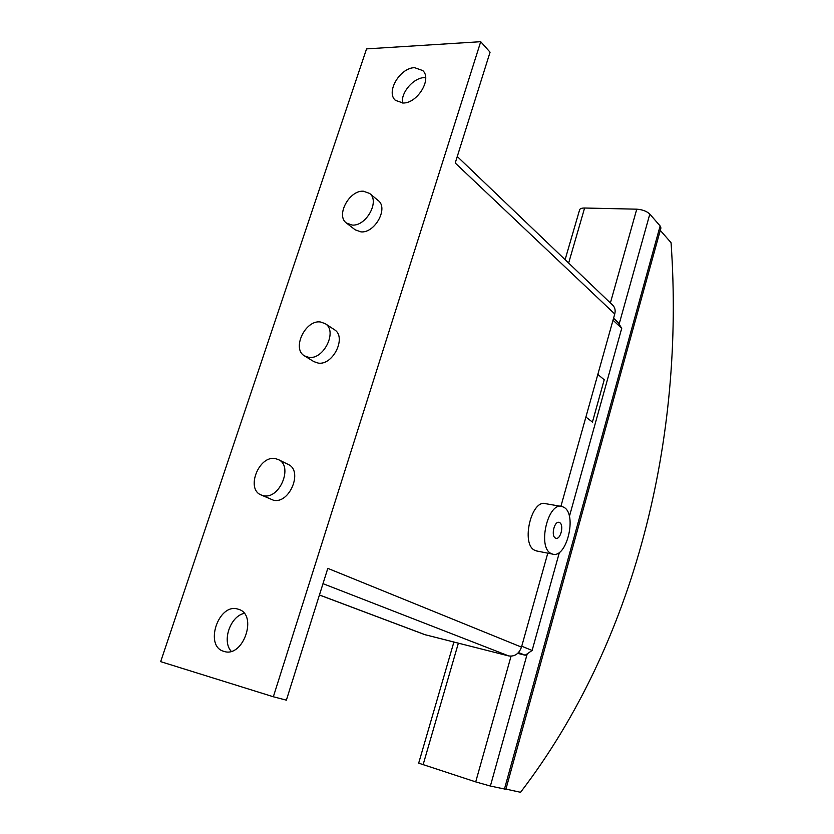 <?xml version="1.0" encoding="UTF-8"?>
<svg xmlns="http://www.w3.org/2000/svg" width="834" height="834" viewBox="0 0 834 834"><rect width="100%" height="100%" fill="white"/><g stroke="black" fill="none" stroke-linecap="round" stroke-linejoin="round"><path stroke-width="1.25" d="M425.653 77.614L424.454 77.614C413.601 77.698 400.966 92.293 402.374 103.02M414.613 67.679L422.786 70.577C432.262 79.001 417.448 103.385 403.072 103.02L395.368 100.309C385.642 92.074 400.039 67.669 414.613 67.679M237.794 609.081L238.493 609.289C258.123 614.533 243.278 658.162 224.002 651.396L223.971 651.385C203.923 646.454 218.362 602.794 237.794 609.081M537.054 551.055L534.75 550.294C520.645 544.154 531.519 498.617 545.77 503.715L561.094 506.353M551.066 553.495L552.556 554.099C566.64 558.884 577.399 514.349 563.961 507.333L562.095 506.519C548.021 501.432 537.148 547.365 551.066 553.495M555.381 538.034C550.794 535.887 554.412 520.729 559.103 522.397L559.687 522.647C564.211 524.888 560.615 539.879 555.924 538.253L555.381 538.034M275.501 458.658C259.145 454.843 245.467 488.87 261.021 494.927L263.346 495.667C279.536 499.889 293.61 465.914 278.379 459.597L275.501 458.658M278.379 459.597L288.199 464.444C303.378 470.751 289.481 504.414 273.354 500.192L261.021 494.927M320.402 321.966C305.213 319.683 291.493 348.925 304.535 355.909L308.778 357.348C323.79 359.996 337.885 330.796 325.145 323.602L320.402 321.966M325.145 323.602L334.319 329.628C347.038 336.811 333.089 365.751 318.14 363.071L313.918 361.633L304.535 355.909M363.343 191.205C349.175 190.183 335.622 215.631 346.433 223.043L352.229 225.065C366.23 226.421 380.148 201.015 369.587 193.415L363.343 191.205M369.587 193.415L378.177 200.514C388.707 208.104 374.925 233.28 360.986 231.883L355.211 229.85L346.433 223.043M660.267 230.351L671.057 242.684C684.808 438.872 635.362 642.347 520.552 792.3L505.936 789.079M565.108 259.666L579.484 210.262C579.661 208.761 581.371 208.01 584.603 208.02L636.759 209.178L610.384 302.961M453.894 642.055L418.678 763.152L475.714 781.885L490.382 786.045L505.873 789.287M660.778 228.537L660.132 225.962L649.811 214.098C646.788 211.231 642.441 209.595 636.759 209.178M569.393 516.475L621.726 328.315L618.057 322.435L613.563 318.223M517.706 653.356L525.201 655.232L532.123 650.457L559.416 552.316M613.021 320.183L621.726 328.315M592.432 422.046L604.212 379.772L597.832 374.424L604.233 379.772L592.442 422.067L585.895 417.063L592.411 422.046M518.498 652.563L525.201 655.232M521.74 646.225L532.123 650.457M319.422 595.017L424.787 634.643L508.761 655.941C514.745 656.733 518.988 653.793 521.49 647.121L547.792 553.161M560.907 506.321L614.752 313.98C615.638 310.457 615.012 307.579 612.875 305.348L457.272 156.521M244.226 613.397C230.351 616.128 221.698 641.127 231.237 651.302M273.344 696.765L160.66 661.643L366.553 48.893L480.718 41.7L273.344 696.765L286.375 700.153L327.804 568.361L521.49 647.121M614.752 313.98L455.228 163.005L490.069 52.208L480.718 41.7M584.603 208.02L568.642 263.044M458.366 643.191L423.067 764.872M511.054 656.191L475.714 781.885M649.811 214.098L619.13 324.165M527.234 653.825L490.382 786.045M660.132 225.962L504.434 789.141M319.443 594.965L425.58 634.893M322.987 583.664L508.761 655.941M536.262 550.899L552.556 554.099M660.966 227.849L505.852 789.36"/></g></svg>

